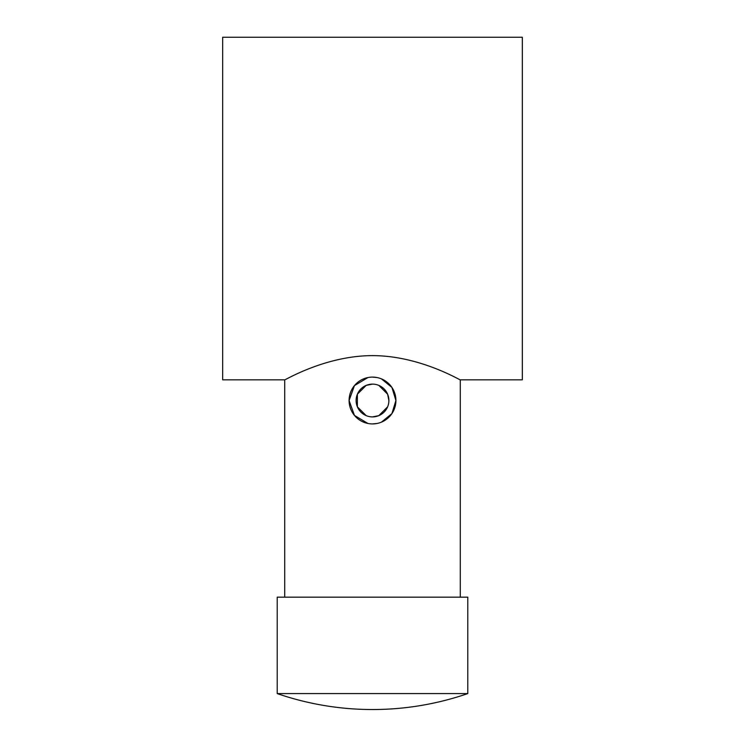 <?xml version="1.0" encoding="UTF-8"?>
<svg xmlns="http://www.w3.org/2000/svg" width="745" height="745" viewBox="0 0 745 745"><rect width="100%" height="100%" fill="white"/><g stroke="black" fill="none" stroke-linecap="round" stroke-linejoin="round"><path stroke-width="1.12" d="M460.289 597.164L460.289 379.829L522.329 379.829L522.329 37.25L222.671 37.25L222.671 379.829L284.711 379.829L284.711 597.164M372.5 355.626C420.04 355.616 460.866 380.797 460.289 379.829C460.866 380.797 420.04 355.616 372.5 355.626C324.96 355.616 284.134 380.797 284.711 379.829C284.134 380.797 324.96 355.616 372.5 355.626M467.786 693.586L467.786 597.164L277.214 597.164L277.214 693.586A292.636 292.636 0 0 0 467.786 693.586L277.214 693.586M367.983 423.486L354.443 415.412L349.088 400.512L354.443 385.612L367.983 377.538M377.017 423.486L372.5 423.924A23.412 23.412 0 0 1 349.088 400.512A23.412 23.412 0 0 1 372.5 377.1L377.017 377.538M372.5 384.122A16.39 16.39 0 0 1 388.89 400.512A16.39 16.39 0 0 1 372.5 416.902A16.39 16.39 0 0 1 356.11 400.512A16.39 16.39 0 0 1 372.5 384.122L366.186 385.388L357.377 394.198L357.377 406.826L366.186 415.635M372.5 416.902L378.814 415.635L387.624 406.826M388.89 400.512L387.624 394.198L378.814 385.388M381.477 378.888L391.917 387.437L395.912 400.512L391.917 413.587L381.477 422.136M372.5 377.1A23.412 23.412 0 0 1 395.912 400.512A23.412 23.412 0 0 1 372.5 423.924"/></g></svg>
